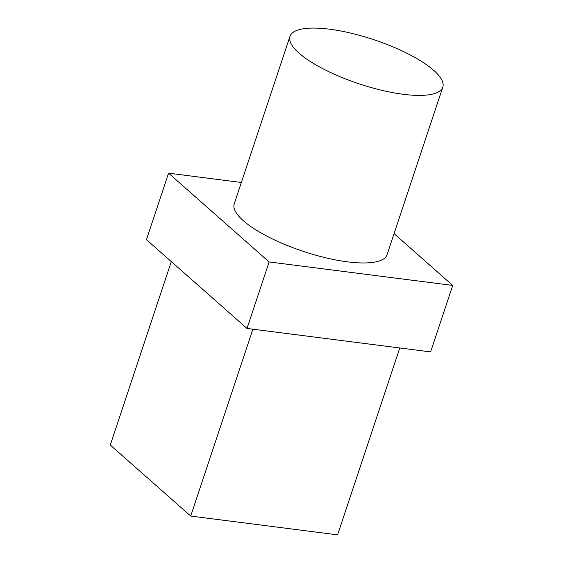 <?xml version="1.0" encoding="UTF-8"?>
<svg xmlns="http://www.w3.org/2000/svg" width="563" height="563" viewBox="0 0 563 563"><rect width="100%" height="100%" fill="white"/><g stroke="black" fill="none" stroke-linecap="round" stroke-linejoin="round"><path stroke-width="0.84" d="M241.365 182.482L168.569 173.172L146.45 239.662L247.002 328.44L430.604 351.917L452.722 285.427L394.058 233.631M168.569 173.172L269.121 261.943L247.002 328.44M269.121 261.943L452.722 285.427M289.98 36.321L234.243 203.883A80.516 23.273 18.4 0 0 268.403 236.924A80.516 23.273 18.4 0 0 347.512 261.851A80.516 23.273 18.4 0 0 387.048 254.715L442.792 87.152A80.516 23.273 18.4 0 0 373.733 39.656A80.516 23.273 18.4 0 0 289.98 36.321A80.516 23.273 18.4 0 0 324.14 69.362A80.516 23.273 18.4 0 0 403.256 94.288A80.516 23.273 18.4 0 0 442.792 87.152M399.765 347.976L337.603 534.85L190.716 516.067L110.278 445.051L171.3 261.605M252.886 329.193L190.716 516.067"/></g></svg>

